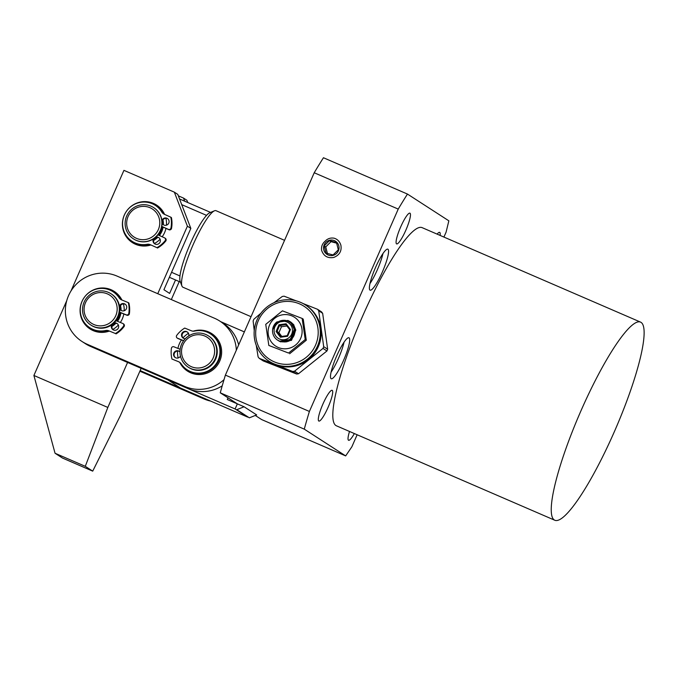 <?xml version="1.0" encoding="UTF-8"?>
<svg xmlns="http://www.w3.org/2000/svg" width="678" height="678" viewBox="0 0 678 678"><rect width="100%" height="100%" fill="white"/><g stroke="black" fill="none" stroke-linecap="round" stroke-linejoin="round"><path stroke-width="1.02" d="M349.06 337.814A22.332 4.034 113.4 0 0 348.958 337.754A22.332 4.034 113.4 0 0 336.525 356.348A22.332 4.034 113.4 0 0 331.118 378.697A22.332 4.034 113.4 0 0 331.22 378.756A22.332 4.034 113.4 0 0 343.653 360.162A22.332 4.034 113.4 0 0 349.06 337.814M396.545 243.86A16.747 3.026 -66.6 0 1 400.605 227.096A16.747 3.026 -66.6 0 1 409.927 213.155A16.747 3.026 -66.6 0 1 410.004 213.197A16.747 3.026 -66.6 0 1 405.944 229.961A16.747 3.026 -66.6 0 1 396.622 243.902A16.747 3.026 -66.6 0 1 396.545 243.86M318.779 421.021A16.747 3.026 -66.6 0 1 322.83 404.257A16.747 3.026 -66.6 0 1 332.152 390.316A16.747 3.026 -66.6 0 1 332.237 390.359A16.747 3.026 -66.6 0 1 328.177 407.122A16.747 3.026 -66.6 0 1 318.855 421.063A16.747 3.026 -66.6 0 1 318.779 421.021M354.348 433.556A16.747 3.026 -66.6 0 1 348.585 440.276A16.747 3.026 -66.6 0 1 348.5 440.234A16.747 3.026 -66.6 0 1 349.526 431.471M437.115 234.13A16.747 3.026 -66.6 0 1 439.649 232.368A16.747 3.026 -66.6 0 1 439.725 232.41A16.747 3.026 -66.6 0 1 440.098 235.419M641.049 322.381A107.946 19.476 -66.6 0 1 614.912 430.411A107.946 19.476 -66.6 0 1 554.833 520.263A107.946 19.476 -66.6 0 1 554.316 519.984A107.946 19.476 -66.6 0 1 580.453 411.961A107.946 19.476 -66.6 0 1 640.532 322.101A107.946 19.476 -66.6 0 1 641.049 322.381M554.833 520.263L336.398 425.792A107.946 19.476 -66.6 0 1 335.881 425.513A107.946 19.476 -66.6 0 1 362.027 317.49A107.946 19.476 -66.6 0 1 422.106 227.639L640.532 322.101M328.11 254.97A7.814 7.687 -57.1 0 0 335.5 241.249A7.814 7.687 -57.1 0 0 324.474 244.19A7.814 7.687 -57.1 0 0 328.11 254.97M387.943 249.233A22.332 4.034 113.4 0 0 387.841 249.173A22.332 4.034 113.4 0 0 375.409 267.768A22.332 4.034 113.4 0 0 370.002 290.116A22.332 4.034 113.4 0 0 370.112 290.176A22.332 4.034 113.4 0 0 382.536 271.581A22.332 4.034 113.4 0 0 387.943 249.233M255.275 415.453L261.649 419.572L345.661 455.904L304.278 429.149A199.146 35.934 -66.6 0 1 309.397 411.453L398.232 209.087A199.146 35.934 -66.6 0 1 407.47 194.069L448.853 220.825L446.082 232.156L443.921 237.071M357.137 434.759L351.865 446.794L345.661 455.904M369.968 283.59A22.332 4.034 113.4 0 0 382.943 253.58M407.47 194.069L323.457 157.737A199.146 35.934 113.4 0 0 314.219 172.754L225.393 375.112A199.146 35.934 113.4 0 0 220.265 392.816L237.351 403.859L227.274 399.503L228.011 397.825M304.278 429.149L220.265 392.816M225.393 375.112L309.397 411.453M314.219 172.754L398.232 209.087M331.084 372.171A22.332 4.034 113.4 0 0 344.06 342.161M150.779 245.012A22.332 21.959 122.9 0 1 124.294 215.104A22.332 21.959 122.9 0 1 164.576 214.384M165.915 218.308A22.332 21.959 122.9 0 1 166.457 225.172M165.974 228.401A22.332 21.959 122.9 0 1 162.186 236.775M160.11 239.241A22.332 21.959 122.9 0 1 154.44 243.478M153.669 240.402A18.611 18.298 -57.1 0 0 157.72 237.393M159.398 235.52A18.611 18.298 -57.1 0 0 163.135 227.113M163.398 224.672A18.611 18.298 -57.1 0 0 162.983 219.926M157.762 293.701L187.399 226.181L190.832 228.393L163.915 289.718L169.627 293.413L175.526 279.972M141.143 368.332L120.404 415.58L92.717 471.134L85.284 466.328L107.827 407.444L127.574 362.459M179.229 281.573L171.331 299.574M184.696 201.205L183.492 198.069L186.925 200.29L187.789 202.544M183.492 198.069L178.339 195.84M187.399 226.181L174.348 192.154L177.78 194.374L190.832 228.393M66.758 300.634L33.9 375.476L107.827 407.444M174.348 192.154L123.938 170.356L70.995 290.964M33.9 375.476L55.045 453.251L85.284 466.328M55.045 453.251L62.469 458.048L92.717 471.134M120.116 306.515A18.611 18.298 122.9 0 1 120.413 309.465M120.226 312.507A18.611 18.298 122.9 0 1 116.735 320.999M114.641 323.381A18.611 18.298 122.9 0 1 112.302 325.304M114.887 297.134A18.611 18.298 122.9 0 1 90.81 325.016A18.611 18.298 122.9 0 1 87.115 297.362A18.611 18.298 122.9 0 1 114.887 297.134M111.014 293.76L111.506 294.074A18.611 18.298 122.9 0 1 115.192 321.728A18.611 18.298 122.9 0 1 91.293 325.33L90.81 325.016M113.201 298.167A16.747 16.467 122.9 0 1 111.387 321.694A16.747 16.467 122.9 0 1 88.047 320.236A16.747 16.467 122.9 0 1 89.86 296.71A16.747 16.467 122.9 0 1 113.201 298.167M139.88 371.205L204.07 398.969A37.222 36.595 -57.1 0 0 210.705 401.113M180.475 388.036L247.69 417.106L235.113 408.97L167.898 379.909L180.475 388.036L140.151 370.586M162.542 220.791A18.611 18.298 122.9 0 1 162.728 223.765M162.432 226.799A18.611 18.298 122.9 0 1 158.635 235.173M156.474 237.47A18.611 18.298 122.9 0 1 154.067 239.309M139.719 205.154A18.611 18.298 122.9 0 1 161.584 226.367A18.611 18.298 122.9 0 1 133.405 238.842A18.611 18.298 122.9 0 1 139.719 205.154M153.618 207.578L153.813 207.714A18.611 18.298 122.9 0 1 147.507 241.402A18.611 18.298 122.9 0 1 133.608 238.97L133.405 238.842M139.812 206.773A16.747 16.467 122.9 0 1 159.423 219.333A16.747 16.467 122.9 0 1 146.643 239.283A16.747 16.467 122.9 0 1 127.032 226.715A16.747 16.467 122.9 0 1 139.812 206.773M274.226 361.84A31.637 31.103 122.9 0 1 258.377 320.524A31.637 31.103 122.9 0 1 299.651 303.922A31.637 31.103 122.9 0 1 315.499 345.238A31.637 31.103 122.9 0 1 274.226 361.84M300.685 302.405A33.502 32.934 -57.1 0 0 258.174 317.533A33.502 32.934 -57.1 0 0 269.039 361.204A33.502 32.934 -57.1 0 0 273.759 363.73A33.502 32.934 -57.1 0 0 316.27 348.602A33.502 32.934 -57.1 0 0 305.414 304.93A33.502 32.934 -57.1 0 0 300.685 302.405M269.039 361.204L269.895 361.755A33.502 32.934 -57.1 0 0 274.624 364.281L275.658 364.713A33.502 32.934 -57.1 0 0 308.439 359.586A33.502 32.934 -57.1 0 0 320.864 328.499A33.502 32.934 -57.1 0 0 306.27 305.49L305.414 304.93M260.954 313.194L253.826 319.27A38.154 37.51 122.9 0 0 253.131 321.008L254.242 330.711M296.15 300.829L284.116 296.193A38.154 37.51 122.9 0 0 282.277 296.472L274.022 302.702M256.25 345.322L258.123 356.916A38.154 37.51 122.9 0 0 259.267 358.365L274.615 364.289M275.658 364.713L292.71 371.485A38.154 37.51 122.9 0 0 294.549 371.197L322.999 348.407A38.154 37.51 122.9 0 0 323.694 346.661L318.702 310.761A38.154 37.51 122.9 0 0 317.558 309.304L302.964 303.498M317.558 309.304L321.516 311.863L322.652 313.312L318.702 310.761M259.267 358.365L263.217 360.925L296.667 374.036L292.71 371.485M323.694 346.661L327.652 349.221L322.652 313.312M294.549 371.197L298.498 373.756L326.957 350.958L322.999 348.407M298.498 373.756L296.667 374.036M327.652 349.221L326.957 350.958M277.683 340.195L279.556 341.204L290.455 339.678L294.752 329.364L292.591 324.025L288.082 320.533L277.073 321.982L275.734 323.177M276.861 321.982A11.17 10.975 -57.1 0 0 279.268 341C288.769 345.407 298.879 332.203 291.862 324.177C288.845 320.694 285.091 319.558 280.599 320.77C276.743 322.109 274.344 324.779 273.404 328.771L276.921 321.931L287.93 320.44L292.472 323.948L294.633 329.245L290.379 339.576L279.489 341.144L277.624 340.161M278.827 340.932L280.59 341.865L291.489 340.348L295.778 330.033L293.616 324.686L291.006 322.219M290.896 322.143L293.506 324.609L295.659 329.906L291.413 340.246L280.514 341.814L278.658 340.822M278.599 340.788L280.243 341.644L291.142 340.127L295.439 329.813L293.277 324.465L290.481 321.906M290.54 321.931L286.684 320.669M286.286 320.567L290.362 321.838M291.065 322.253L293.845 324.838M278.031 340.415L279.904 341.424L290.803 339.907L295.091 329.584L292.93 324.245L290.379 321.813L285.235 320.355M284.497 320.279L290.201 321.711M278.539 340.754L280.175 341.593L291.065 340.025L295.32 329.686L293.159 324.389L290.32 321.77M290.209 321.703L288.769 320.974L282.099 320.397M279.98 320.982L288.616 320.889L290.031 321.592M273.734 327.042L277.412 322.203L288.43 320.753L289.981 321.55M274.166 325.796L277.26 322.16L288.269 320.66L289.862 321.482M290.04 321.592L292.82 324.169L294.972 329.466L290.726 339.797L279.828 341.365L277.743 340.237M275.929 336.195A9.306 9.153 122.9 0 1 277.76 323.203A9.306 9.153 122.9 0 1 290.633 324.838A9.306 9.153 122.9 0 1 288.803 337.83A9.306 9.153 122.9 0 1 275.929 336.195M294.447 332.661A4.653 4.577 -57.1 0 0 293.955 332.618M277.505 340.076L279.268 341M293.693 327.711L294.099 329.618L291.633 337.686M291.693 323.965L294.447 329.839L290.421 339.381L285.836 341.39M291.142 323.355L294.583 328.898M294.837 330.559L290.769 339.602L288.031 341.119M286.438 341.559L283.709 341.712M290.955 323.169L293.938 326.542M294.252 327.169L294.922 329.118M295.176 330.779L291.108 339.831L288.379 341.339M286.777 341.788L284.76 341.966M284.065 341.932L282.633 341.712M282.768 341.72L284.345 341.924M285.116 341.924L287.464 341.576M289.447 340.805L291.04 339.797L295.133 332M295.015 329.839L294.362 327.525M294.032 326.804L290.964 323.177M283.972 341.695L287.116 341.356M289.108 340.585L290.701 339.576L294.786 331.779M294.676 329.61L291.193 323.406M286.413 341.22L290.354 339.356L294.388 329.813L291.862 324.169M276.107 331.5L280.446 337.246L287.616 336.263L290.447 329.533L286.108 323.787L278.946 324.77L276.107 331.5L277.065 331.457L279.565 325.525L285.896 324.652L289.718 329.72L287.218 335.661L287.616 336.263M280.446 337.246L280.895 336.534L287.218 335.661M280.895 336.534L277.065 331.457L278.955 332.678L281.768 336.407M278.946 324.77L281.455 326.737L278.955 332.678M286.108 323.787L285.896 324.652M290.447 329.533L289.718 329.72M286.904 325.991L281.455 326.737M289.345 340.449A9.839 9.67 -57.1 0 0 294.828 331.203M294.693 329.932A9.839 9.67 -57.1 0 0 292.82 325.618M291.743 338.517A9.585 9.424 -57.1 0 0 294.286 334.203M294.642 332A9.585 9.424 -57.1 0 0 293.421 326.923M271.759 342.526A17.213 16.925 122.9 0 1 274.565 318.423A17.213 16.925 122.9 0 1 298.456 320.872A17.213 16.925 122.9 0 1 295.65 344.975A17.213 16.925 122.9 0 1 271.759 342.526M302.151 318.431L282.421 310.838L265.751 324.347L268.827 345.458L288.557 353.052L305.219 339.542L302.151 318.431L303.219 319.118L306.286 340.229L305.219 339.542M286.667 341.136A9.585 9.424 -57.1 0 0 289.887 339.941M287.845 340.661A9.153 9 -57.1 0 0 291.396 338.686M294.218 334.008A9.153 9 -57.1 0 0 293.905 328.559M285.463 341.475A9.839 9.67 -57.1 0 0 288.065 340.975M288.557 353.052L268.827 345.458M289.625 353.746L306.286 340.229M325.042 241.275C322.296 243.665 321.143 246.673 321.592 250.284L321.626 250.419C323.677 256.131 327.703 258.479 333.695 257.462C339.483 255.157 341.873 251.072 340.881 245.199C339.754 241.563 337.508 239.232 334.135 238.198C330.559 237.588 327.533 238.614 325.042 241.275M326.008 253.089L324.186 245.877L329.44 240.665L336.491 242.538L338.314 249.784L333.059 254.962L326.008 253.089M329.44 240.665L331.017 241.673L325.754 246.894L324.186 245.877M325.754 246.894L327.415 253.462M336.652 243.173L331.017 241.673M244.072 406.766L236.791 409.698L249.368 417.826L256.648 414.902L244.072 406.766L237.351 403.859L235.113 408.97L237.351 403.859L227.274 399.503M220.638 321.643L244.36 331.898M236.791 409.698L249.368 417.826M251.038 316.685L182.916 287.226A41.689 7.526 -66.6 0 1 181.933 286.031A41.689 7.526 -66.6 0 1 193.069 244.817A41.689 7.526 -66.6 0 1 214.468 210.799A41.689 7.526 -66.6 0 1 216.019 210.697L284.557 240.334M181.933 286.031L180.136 281.268A37.968 6.848 -66.6 0 1 179.958 275.946A37.968 6.848 -66.6 0 1 190.281 243.733A37.968 6.848 -66.6 0 1 206.544 215.367A37.968 6.848 -66.6 0 1 209.773 212.748L214.468 210.799M181.712 204.629L206.544 215.367M171.551 272.31L179.958 275.946M120.523 305.651A18.611 18.298 122.9 0 1 121.099 310.338M120.93 312.804A18.611 18.298 122.9 0 1 117.514 321.313M115.896 323.262A18.611 18.298 122.9 0 1 111.938 326.432M193.179 331.178A22.332 21.959 122.9 0 1 219.748 361.06A22.332 21.959 122.9 0 1 179.738 362.349M109.217 331.118A22.332 21.959 122.9 0 1 81.979 301.464A22.332 21.959 122.9 0 1 121.913 300.007M123.404 303.905A22.332 21.959 122.9 0 1 124.193 310.736M123.82 313.982A22.332 21.959 122.9 0 1 120.337 322.474M118.353 325.008A22.332 21.959 122.9 0 1 112.819 329.457M224.028 379.638A37.222 36.595 122.9 0 1 184.628 386.409L87.182 344.255A37.222 36.595 122.9 0 1 81.928 341.441L85.36 343.661A37.222 36.595 -57.1 0 0 90.615 346.466L188.06 388.621A37.222 36.595 -57.1 0 0 222.214 385.85M238.664 344.873A37.222 36.595 -57.1 0 0 223.231 323.296L219.799 321.075A37.222 36.595 122.9 0 1 236.334 350.17M81.928 341.441A37.222 36.595 122.9 0 1 69.868 292.921A37.222 36.595 122.9 0 1 117.099 276.115L214.545 318.27A37.222 36.595 122.9 0 1 219.799 321.075M178.153 357.967A22.332 21.959 122.9 0 1 177.577 351.077M177.933 348.407A22.332 21.959 122.9 0 1 181.467 339.941M183.026 337.915A22.332 21.959 122.9 0 1 188.476 333.313M179.501 351.475A3.721 3.661 -57.1 0 0 175.475 357.704M180.458 356.077A3.721 3.661 122.9 0 1 175.187 357.526A3.721 3.661 122.9 0 1 178.619 350.967A3.721 3.661 122.9 0 1 179.967 351.916M187.484 332.093A3.721 3.661 -57.1 0 0 183.467 338.322M185.289 338.72A3.721 3.661 122.9 0 1 181.941 333.339A3.721 3.661 122.9 0 1 188.747 335.907M183.636 340.687L177.492 338.195A1.865 1.831 122.9 0 1 176.729 335.381A28.052 27.578 122.9 0 1 184.713 328.076L191.408 330.788A5.585 5.492 122.9 0 0 194.637 331.059A21.408 21.043 122.9 0 1 217.519 361.56A21.408 21.043 122.9 0 1 181.145 363.789A5.585 5.492 122.9 0 0 178.653 361.747L171.958 359.035L178.653 361.747M210.468 333.881L211.036 334.254A21.408 21.043 122.9 0 1 191.272 372.01A21.408 21.043 122.9 0 1 187.798 370.205L187.23 369.832M179.839 362.408A5.585 5.492 -57.1 0 0 179.229 362.111M183.56 340.788L178.06 338.568A1.865 1.831 122.9 0 1 177.763 338.407L177.187 338.042M171.958 359.035A28.052 27.578 122.9 0 1 171.415 348.28A1.865 1.831 122.9 0 1 173.949 346.797L180.145 349.306M155.762 237.139A3.721 3.661 122.9 0 1 159.915 242.453A3.721 3.661 122.9 0 1 154.686 243.834A3.721 3.661 122.9 0 1 153.567 238.817M158.999 237.775A3.721 3.661 -57.1 0 0 154.974 244.004M161.932 220.528A3.721 3.661 122.9 0 1 167.441 218.511A3.721 3.661 122.9 0 1 168.636 223.393A3.721 3.661 122.9 0 1 162.101 223.282M167.72 218.706A3.721 3.661 -57.1 0 0 163.695 224.935M161.796 226.401L168.381 229.367A1.865 1.831 -57.1 0 0 170.966 227.986A28.052 27.578 -57.1 0 0 170.839 217.214L164.254 214.24A5.585 5.492 122.9 0 1 161.847 212.095A21.408 21.043 -57.1 0 0 125.235 213.273A21.408 21.043 -57.1 0 0 132.091 241.317L132.659 241.682A21.408 21.043 -57.1 0 0 147.694 244.673L147.118 244.3A5.585 5.492 122.9 0 1 150.33 244.699L156.915 247.673A28.052 27.578 -57.1 0 0 165.161 240.673A1.865 1.831 -57.1 0 0 164.517 237.834L157.932 234.859M132.091 241.317A21.408 21.043 -57.1 0 0 147.118 244.3M161.847 212.095L162.415 212.468A21.408 21.043 -57.1 0 0 155.906 205.731L155.33 205.366M150.33 244.699L156.915 247.673M150.897 245.063A5.585 5.492 -57.1 0 0 147.694 244.673M162.415 212.468A5.585 5.492 -57.1 0 0 163.839 214.028M170.839 217.214L171.415 217.579A28.052 27.578 -57.1 0 1 171.534 228.359A1.865 1.831 -57.1 0 1 168.958 229.74L161.779 226.503M157.482 248.038A28.052 27.578 -57.1 0 0 165.737 241.046A1.865 1.831 -57.1 0 0 165.322 238.334L164.754 237.961M113.929 323.059A3.721 3.661 122.9 0 1 118.243 328.279A3.721 3.661 122.9 0 1 112.98 329.711A3.721 3.661 122.9 0 1 111.794 324.813M117.294 323.66A3.721 3.661 -57.1 0 0 113.268 329.881M119.514 306.244A3.721 3.661 122.9 0 1 125.066 304.108A3.721 3.661 122.9 0 1 121.616 310.668A3.721 3.661 122.9 0 1 119.786 308.99M125.345 304.303A3.721 3.661 -57.1 0 0 121.32 310.524M119.591 312.117L126.278 314.846A1.865 1.831 -57.1 0 0 128.812 313.38A28.052 27.578 -57.1 0 0 128.312 302.617L121.616 299.879A5.585 5.492 122.9 0 1 119.133 297.828A21.408 21.043 -57.1 0 0 82.741 299.964A21.408 21.043 -57.1 0 0 89.776 327.677L90.352 328.05A21.408 21.043 -57.1 0 0 106.107 330.889L105.539 330.525A5.585 5.492 122.9 0 1 108.76 330.796L115.455 333.534A28.052 27.578 -57.1 0 0 123.455 326.254A1.865 1.831 -57.1 0 0 122.71 323.44L116.023 320.702M89.776 327.677A21.408 21.043 -57.1 0 0 105.539 330.525M119.133 297.828L119.709 298.201A21.408 21.043 -57.1 0 0 113.59 292.099L113.014 291.726M108.76 330.796L115.455 333.534M109.336 331.169A5.585 5.492 -57.1 0 0 106.107 330.889M119.709 298.201A5.585 5.492 -57.1 0 0 121.023 299.6M128.312 302.617L128.879 302.99A28.052 27.578 -57.1 0 1 129.379 313.745A1.865 1.831 -57.1 0 1 126.854 315.219L119.574 312.244M116.023 333.907A28.052 27.578 -57.1 0 0 124.032 326.626A1.865 1.831 -57.1 0 0 123.574 323.965L123.006 323.592M188.255 367.171L188.738 367.493A18.611 18.298 -57.1 0 0 217.155 353.348A18.611 18.298 -57.1 0 0 208.951 336.229L208.468 335.915A18.611 18.298 122.9 0 1 205.341 368.569A18.611 18.298 122.9 0 1 180.051 350.051A18.611 18.298 122.9 0 1 208.468 335.915M204.358 366.679A16.747 16.467 122.9 0 1 182.763 357.925A16.747 16.467 122.9 0 1 191.789 336.042A16.747 16.467 122.9 0 1 213.384 344.797A16.747 16.467 122.9 0 1 204.358 366.679M200.637 396.757L204.07 398.969M184.628 386.409L188.06 388.621M87.182 344.255L90.615 346.466M178.06 338.568L177.492 338.195M170.966 227.986L171.534 228.359M168.381 229.367L168.958 229.74M165.161 240.673L165.737 241.046M128.812 313.38L129.379 313.745M126.278 314.846L126.854 315.219M123.455 326.254L124.032 326.626M294.481 332.22L294.057 331.94M179.543 198.976L210.595 212.409M169.364 277.302L180.458 282.099"/></g></svg>
